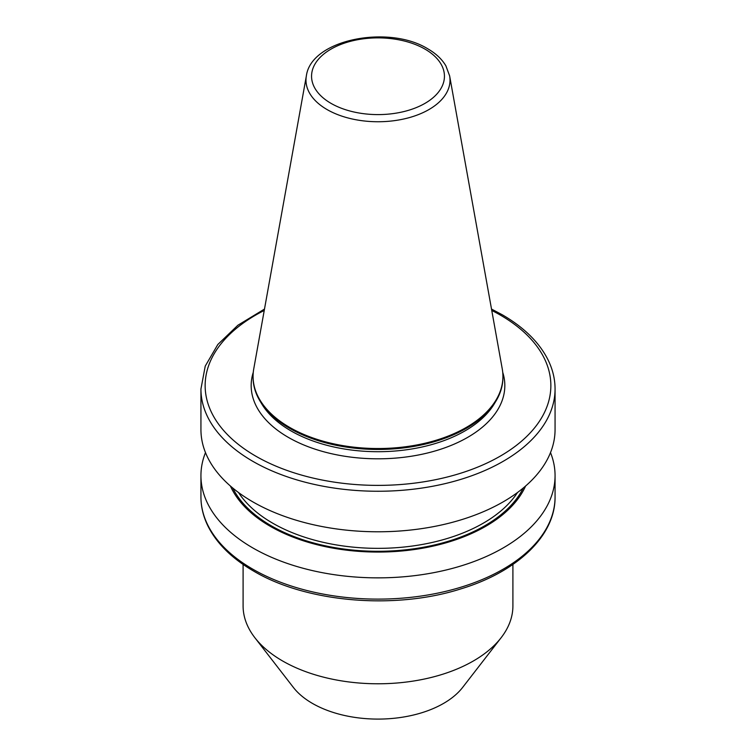 <?xml version="1.0" encoding="UTF-8"?>
<svg xmlns="http://www.w3.org/2000/svg" width="756" height="756" viewBox="0 0 756 756"><rect width="100%" height="100%" fill="white"/><g stroke="black" fill="none" stroke-linecap="round" stroke-linejoin="round"><path stroke-width="1.13" d="M512.908 564.43L512.908 605.887A134.908 77.887 180 0 1 501.152 637.686L462.644 687.412A92.723 53.534 180 0 1 312.436 703.411A92.723 53.534 180 0 1 293.356 687.412L254.848 637.686A134.908 77.887 180 0 1 243.092 605.887L243.092 564.43M501.152 637.686A134.908 77.887 180 0 1 282.602 660.971A134.908 77.887 180 0 1 254.848 637.686M550.51 452.598A177.065 102.23 180 0 1 555.065 475.637A177.065 102.23 180 0 1 445.756 570.081A177.065 102.23 180 0 1 252.797 547.92A177.065 102.23 180 0 1 200.935 475.637A177.065 102.23 180 0 1 205.49 452.598M525.581 486.042A152.41 87.989 180 0 1 418.134 548.96A152.41 87.989 180 0 1 270.232 526.289A152.41 87.989 180 0 1 230.419 486.042M555.065 389.028L555.065 429.55A177.065 102.23 180 0 1 445.756 524.002A177.065 102.23 180 0 1 252.797 501.842A177.065 102.23 180 0 1 200.935 429.55L200.935 389.028A177.065 102.23 180 0 0 252.797 461.311A177.065 102.23 180 0 0 445.756 483.471A177.065 102.23 180 0 0 555.065 389.028C555.046 378.832 552.598 368.89 547.713 359.213C538.858 342.014 523.728 327.216 502.334 314.808L491.504 309.062M449.631 75.874L502.267 368.966A124.929 72.132 180 0 1 502.929 376.403L502.929 377.32A124.929 72.132 180 0 1 495.945 401.105A124.929 72.132 180 0 1 289.661 428.321A124.929 72.132 180 0 1 260.055 401.105A124.929 72.132 180 0 1 253.071 377.32L253.071 376.403A124.929 72.132 180 0 1 253.732 368.966L306.369 75.874A72.018 41.58 180 0 0 327.074 109.563A72.018 41.58 180 0 0 408.958 117.709A72.018 41.58 180 0 0 449.631 75.874L445.87 65.8C441.91 59.138 435.891 53.487 427.801 48.828C388.745 24.551 311.103 39.303 306.369 75.874M502.929 376.403A124.929 72.132 180 0 1 425.808 443.044A124.929 72.132 180 0 1 289.661 427.405A124.929 72.132 180 0 1 253.071 376.403M502.731 372.311A126.828 73.228 180 0 1 436.996 450.406A126.828 73.228 180 0 1 288.32 437.365A126.828 73.228 180 0 1 253.269 372.311M331.015 103.364A66.452 38.367 0 0 0 424.985 103.364A66.452 38.367 0 0 0 424.985 49.112A66.452 38.367 0 0 0 331.015 49.112A66.452 38.367 0 0 0 331.015 103.364M264.241 310.451A172.85 99.792 0 0 0 255.774 456.151A172.85 99.792 0 0 0 500.226 456.151A172.85 99.792 0 0 0 500.226 315.016A172.85 99.792 0 0 0 491.759 310.451M252.797 569.173A177.065 102.23 0 0 0 445.756 591.334A177.065 102.23 0 0 0 555.065 496.881C555.537 535.626 517.312 571.857 460.763 588.915C394.717 610.026 306.549 602.523 253.666 571.101C232.205 558.656 217.048 543.81 208.202 526.545C203.383 516.915 200.954 507.03 200.935 496.881A177.065 102.23 0 0 0 252.797 569.173M517.491 492.525A148.96 86.004 180 0 1 272.67 523.161A148.96 86.004 180 0 1 238.509 492.525M523.265 488.007A151.068 87.223 180 0 1 271.177 525.741A151.068 87.223 180 0 1 232.735 488.007M495.945 401.105L494.131 404.101A123.011 71.017 180 0 1 291.022 430.911A123.011 71.017 180 0 1 261.869 404.101L260.055 401.105M555.065 475.637L555.065 496.881M200.935 475.637L200.935 496.881M264.496 309.062L237.904 325.231L217.813 344.509L205.235 366.112L200.935 389.028"/></g></svg>
